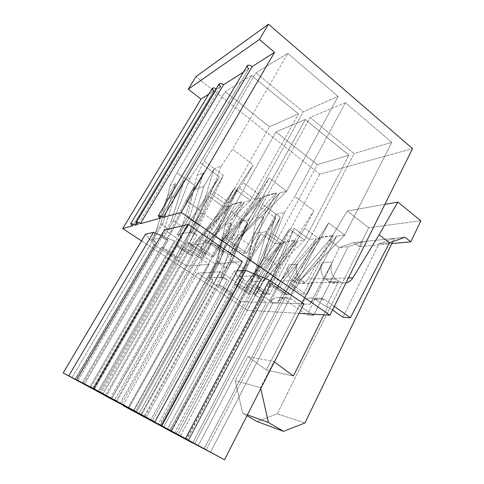 <?xml version="1.0" encoding="UTF-8"?>
<svg xmlns="http://www.w3.org/2000/svg" width="484" height="484" viewBox="0 0 484 484"><rect width="100%" height="100%" fill="white"/><g stroke="black" fill="none" stroke-linecap="round" stroke-linejoin="round"><path stroke-width="0.36" stroke-dasharray="2.42 1.81" d="M160.488 218.127L248.8 68.722L243.452 72.122L248.8 68.722L160.488 218.127M132.785 225.774L213.843 90.95L208.761 94.174L213.843 90.95L132.785 225.774M220.68 86.6L216.542 89.231L136.361 222.767L216.542 89.231L220.68 86.6L138.17 224.286L220.68 86.6L219.143 83.871M235.248 245.067L238.872 238.497L279.443 193.049L246.749 253.047L235.248 245.067L246.749 253.047L279.443 193.049L286.703 191.198L338.092 96.419L287.768 53.385L255.915 72.86L303.274 111.822L338.092 96.419L303.274 111.822L255.915 72.86L204.091 161.208L223.372 175.383L213.988 191.718L229.543 202.917L205.93 253.991L215.58 236.7L238.352 187.314L229.543 202.917L238.352 187.314L254.747 199.36L303.274 111.822L254.747 199.36L261.082 197.744L221.987 241.056L218.496 247.306L229.549 254.874L261.082 197.744L229.549 254.874L232.495 254.56L264.591 196.28L264.246 196.026L276.049 192.983L276.4 193.249L264.591 196.28L276.4 193.249L243.549 253.386L246.749 253.047L243.549 253.386L276.4 193.249L276.049 192.983L235.206 238.606L224.364 240.264L220.849 246.568L217.988 246.955L212.137 242.95L121.623 403.904L205.93 253.991L189.456 242.877L187.707 243.162L204.103 254.203L205.93 253.991L204.103 254.203L120.238 403.148L204.103 254.203L187.707 243.162L101.634 393.407L187.707 243.162L189.456 242.877L199.414 225.471L187.375 217.159L189.837 216.536L179.637 234.165L177.241 234.643L187.375 217.159L177.241 234.643L181.845 237.747L94.428 389.311L181.845 237.747L179.637 234.165L189.637 232.175L98.204 391.26L200.128 213.928L202.814 213.25L215.368 222.035L114.569 400.105L204.998 240.354L206.958 240.034L116.039 400.867L206.958 240.034L224.219 251.849L135.611 411.515L224.219 251.849L222.174 252.085L259.823 194.919L269.207 177.949L232.368 233.869L222.174 252.085L228.629 240.469L234.716 244.698L140.983 414.467L234.716 244.698L231.6 245.116L235.206 238.606L231.6 245.116L243.549 253.386L231.6 245.116L234.716 244.698L228.629 240.469L235.333 245.055L238.957 238.485L235.248 245.067M128.26 407.516L217.988 246.955L128.26 407.516M134.038 410.656L222.174 252.085L134.038 410.656M90.913 387.502L179.637 234.165L90.913 387.502M192.257 231.648L202.814 213.25L192.257 231.648L189.637 232.175L197.061 234.934L192.257 231.648L197.061 234.934L105.56 395.21L197.061 234.934L189.637 232.175L192.257 231.648M319.821 174.192L195.959 76.641L319.821 174.192L412.525 148.612L319.821 174.192L247.487 310.286L319.821 174.192M345.37 102.638L310.141 117.473L354.07 153.616L391.756 142.296L345.37 102.638L391.756 142.296L354.07 153.616L310.141 117.473L262.485 204.157L280.303 217.262L271.687 233.252L286.068 243.603L265.668 294.278L274.495 277.374L294.163 228.327L286.068 243.603L294.163 228.327L309.343 239.477L354.07 153.616L309.343 239.477L316.373 238.612L280.418 281.404L277.217 287.508L287.417 294.49L316.373 238.612L287.417 294.49L290.745 294.532L320.196 237.541L319.876 237.305L332.944 235.672L320.196 237.541L333.27 235.914L303.214 294.689L306.82 294.732L296.25 287.399L299.56 280.986L336.707 236.113L306.82 294.732L336.707 236.113L344.729 235.127L391.756 142.296L344.729 235.127L328.642 222.949L293.6 276.745L284.277 294.514L320.075 239.532L328.642 222.949L320.075 239.532L304.787 228.212L313.916 210.836L294.956 196.468L345.37 102.638L294.956 196.468L284.386 212.591L276.068 214.267L266.714 231.546L254.687 233.457L263.822 216.729L256.369 218.23L262.485 204.157L310.141 117.473L345.37 102.638M305.313 119.506L275.94 131.878L317.298 164.669L348.891 155.176L305.313 119.506L348.891 155.176L317.298 164.669L275.94 131.878L231.177 211.569L247.82 223.463L239.737 238.122L253.186 247.542L233.385 293.873L241.655 278.457L260.797 233.542L253.186 247.542L260.797 233.542L275.021 243.7L317.298 164.669L275.021 243.7L280.914 242.974L247.173 282.13L244.178 287.702L253.701 294.072L280.914 242.974L253.701 294.072L256.472 294.109L284.144 242.03L283.842 241.812L294.732 240.451L284.144 242.03L295.034 240.675L266.811 294.236L269.794 294.272L259.938 287.611L263.036 281.785L297.854 240.893L269.794 294.272L297.854 240.893L304.49 240.076L348.891 155.176L304.49 240.076L289.45 229.065L257.476 277.937L248.776 294.066L281.416 244.16L289.45 229.065L281.416 244.16L267.162 233.941L275.711 218.139L258.057 205.204L305.313 119.506L258.057 205.204L248.431 219.827L241.589 221.206L232.864 236.93L222.93 238.509L231.461 223.239L225.266 224.485L231.177 211.569L275.94 131.878L305.313 119.506M251.565 75.516L225.199 91.639L269.497 126.766L298.501 113.934L251.565 75.516L298.501 113.934L269.497 126.766L225.199 91.639L176.878 172.752L194.762 185.535L186.031 200.479L200.473 210.601L177.924 257.27L186.891 241.534L208.689 196.322L200.473 210.601L208.689 196.322L223.959 207.231L269.497 126.766L223.959 207.231L229.228 205.881L192.813 245.479L189.571 251.166L199.819 258.02L229.228 205.881L199.819 258.02L202.251 257.766L232.181 204.617L231.86 204.381L241.619 201.864L241.946 202.106L232.181 204.617L241.946 202.106L211.357 256.798L213.982 256.52L203.347 249.327L206.704 243.373L244.414 202.003L213.982 256.52L244.414 202.003L250.385 200.479L298.501 113.934L250.385 200.479L234.147 188.597L200.685 239.211L191.253 255.709L225.423 204.006L234.147 188.597L225.423 204.006L210.02 192.965L219.312 176.829L200.225 162.848L251.565 75.516L200.225 162.848L190.145 177.997L184.222 180.29L174.748 196.341L166.242 199.245L175.486 183.666L170.15 185.729L176.878 172.752L225.199 91.639L251.565 75.516M276.751 287.187L271.355 283.491L188.633 440.343L265.668 294.278L250.488 284.041L248.455 284.072L263.568 294.254L265.668 294.278L263.568 294.254L186.878 439.418L263.568 294.254L248.455 284.072L169.83 430.482L248.455 284.072L250.488 284.041L259.606 267.035L248.516 259.376L251.384 259.122L242.054 276.346L239.241 276.461L248.516 259.376L239.241 276.461L243.476 279.316L163.689 427.009L243.476 279.316L242.054 276.346L253.779 275.892L170.713 430.687L263.338 258.081L266.454 257.809L277.973 265.873L186.382 439.157L268.523 283.751L270.792 283.715L188.264 440.144L270.792 283.715L286.625 294.544L206.105 449.848L286.625 294.544L284.277 294.514L290.17 283.176L295.76 287.06L210.479 452.262L295.76 287.06L292.227 287.085L295.518 280.726L283.231 281.004L280.012 287.163L276.751 287.187L194.719 443.653L276.751 287.187L280.012 287.163L283.231 281.004L319.876 237.305L320.196 237.541L290.745 294.532L280.012 287.163L290.745 294.532L287.417 294.49L276.751 287.187M204.145 448.777L284.277 294.514L204.145 448.777M161.178 425.696L242.054 276.346L161.178 425.696M256.841 275.771L266.454 257.809L256.841 275.771L253.779 275.892L261.245 278.778L256.841 275.771L261.245 278.778L178.172 434.692L261.245 278.778L253.779 275.892L256.841 275.771M189.099 250.851L183.684 247.227L100.17 392.82L177.924 257.27L162.697 247.221L161.263 247.457L176.418 257.446L177.924 257.27L176.418 257.446L99.038 392.203L176.418 257.446L161.263 247.457L82.05 383.267L161.263 247.457L162.697 247.221L171.923 231.394L160.803 223.898L162.83 223.384L153.398 239.398L151.431 239.792L160.803 223.898L151.431 239.792L155.679 242.593L75.347 379.468L155.679 242.593L153.398 239.398L161.577 237.765L77.845 380.757L171.251 221.248L173.441 220.692L185.003 228.575L92.511 388.682L175.426 245.158L177.023 244.898L93.696 389.299L177.023 244.898L192.922 255.516L111.502 398.973L192.922 255.516L191.253 255.709L197.23 245.188L202.85 248.994L116.565 401.756L202.85 248.994L200.303 249.339L203.643 243.434L194.731 244.795L191.464 250.531L189.099 250.851L106.244 396.118L189.099 250.851L191.464 250.531L194.731 244.795L231.86 204.381L232.181 204.617L202.251 257.766L191.464 250.531L202.251 257.766L199.819 258.02L189.099 250.851M110.231 398.284L191.253 255.709L110.231 398.284M71.965 377.726L153.398 239.398L71.965 377.726M163.707 237.341L173.441 220.692L163.707 237.341L161.577 237.765L168.123 240.288L163.707 237.341L168.123 240.288L84.331 384.242L168.123 240.288L161.577 237.765L163.707 237.341M339.308 247.578L329.689 240.415L347.24 211.012L368.717 227.686L359.273 246.652L353.889 242.575L339.308 247.578L353.889 242.575L359.273 246.652L368.717 227.686L347.24 211.012L329.689 240.415L307.878 279.002C305.737 282.614 302.591 284.108 298.44 283.497L295.361 282.099L303.764 281.942L307.056 283.394L312.688 282.656L338.195 282.22L332.326 283.007L328.896 281.458L325.998 279.383C321.394 276.691 319.41 267.495 322.398 262.63L332.544 261.983C329.338 266.974 331.171 276.388 335.866 279.147L325.998 279.383L335.866 279.147L338.812 281.264L328.896 281.458L338.812 281.264L342.158 282.813L345.951 282.892C343.229 283.309 340.851 282.771 338.812 281.264L335.866 279.147C331.171 276.388 329.338 266.974 332.544 261.983L322.398 262.63L301.296 303.988C303.976 299.209 307.866 297.303 312.979 298.259L315.786 299.608L325.98 306.693L327.886 306.771L332.52 309.99L327.886 306.771L325.98 306.693L338.195 282.22L312.688 282.656L300.939 305.688L299.263 305.622L266.369 370.036L247.844 356.52L235.23 380.72L242.635 413.161L246.979 415.689L242.635 413.161L247.391 414.879L242.635 413.161L235.23 380.72L260.555 387.63L235.23 380.72L247.844 356.52L273.847 361.542L247.844 356.52L266.369 370.036L293.395 375.983L266.369 370.036L299.263 305.622L300.939 305.688L291.174 299.021L283.491 298.834L307.304 315.024L313.614 315.417L299.263 305.622L313.614 315.417L307.304 315.024L339.308 247.578L348.135 246.731L339.308 247.578L307.304 315.024L283.491 298.834L291.174 299.021L300.939 305.688L312.688 282.656C309.645 284.078 306.674 283.842 303.764 281.942L295.361 282.099L292.626 280.194C288.289 277.713 286.28 269.249 288.972 264.778L297.551 264.228C294.683 268.808 296.571 277.459 300.988 279.988L292.626 280.194L300.988 279.988L303.764 281.942L300.988 279.988C296.571 277.459 294.683 268.808 297.551 264.228L288.972 264.778L270.084 302.869L277.302 303.129L297.551 264.228L277.302 303.129C281.035 297.472 285.657 296.105 291.174 299.021L288.488 297.751C283.6 296.849 279.867 298.64 277.302 303.129L270.084 302.869C272.492 298.465 276.08 296.704 280.853 297.587L283.491 298.834C278.064 295.978 273.599 297.321 270.084 302.869L288.972 264.778C286.28 269.249 288.289 277.713 292.626 280.194L295.361 282.099C300.364 284.87 304.533 283.836 307.878 279.002L348.407 277.937L307.878 279.002L329.689 240.415L339.308 247.578M378.942 243.773L389.457 242.762L378.942 243.773L394.333 238.364L392.772 241.589L394.333 238.364L362.903 241.637L405.054 237.251L394.333 238.364L378.942 243.773L342.944 317.25L378.942 243.773M334.287 306.426L324.843 299.826L315.786 299.608L324.843 299.826L321.981 298.447C316.73 297.466 312.676 299.421 309.808 304.291L301.296 303.988L309.808 304.291L332.544 261.983L309.808 304.291C312.343 298.604 320.577 296.208 324.843 299.826L334.287 306.426M384.877 204.369L347.24 211.012L384.877 204.369M277.278 413.82L362.903 241.637L353.889 242.575L362.903 241.637L348.135 246.731L313.614 315.417L348.135 246.731L362.903 241.637L277.278 413.82L304.932 422.949L277.278 413.82L256.968 421.51L277.278 413.82M260.773 388.591L260.555 387.63L273.847 361.542L274.355 361.917L273.847 361.542L260.555 387.63L260.773 388.591M323.869 314.83L327.886 306.771L323.869 314.83M243.736 287.405L238.709 284.035L161.729 426.271L233.385 293.873L219.252 284.544L217.57 284.574L231.642 293.849L233.385 293.873L231.642 293.849L160.301 425.496L231.642 293.849L217.57 284.574L144.589 417.244L217.57 284.574L219.252 284.544L227.764 269.043L217.443 262.086L219.821 261.88L211.127 277.556L208.804 277.647L217.443 262.086L208.804 277.647L212.736 280.248L138.769 413.971L212.736 280.248L211.127 277.556L220.795 277.181L143.996 416.706L229.688 261.015L232.253 260.791L242.944 268.088L158.099 424.323L234.135 284.302L236.004 284.277L159.623 425.127L236.004 284.277L250.706 294.091L176.007 434.027L250.706 294.091L248.776 294.066L254.275 283.775L259.484 287.302L180.248 436.362L259.484 287.302L256.568 287.321L259.648 281.543L249.466 281.773L246.447 287.387L243.736 287.405L167.349 429.326L243.736 287.405L246.447 287.387L249.466 281.773L283.842 241.812L284.144 242.03L256.472 294.109L246.447 287.387L256.472 294.109L253.701 294.072L243.736 287.405M174.415 433.162L248.776 294.066L174.415 433.162M136.228 412.64L211.127 277.556L136.228 412.64M223.305 277.084L232.253 260.791L223.305 277.084L220.795 277.181L227.383 279.8L223.305 277.084L227.383 279.8L150.572 420.233L227.383 279.8L220.795 277.181L223.305 277.084M299.076 313.354L247.487 310.286L299.076 313.354M141.534 240.881L247.487 310.286L141.534 240.881M214.999 263.792L164.506 229.864L214.999 263.792L133.318 410.686L214.999 263.792L242.26 261.548L214.999 263.792M272.982 302.754L240.415 280.871L234.171 271.022L237.19 270.852L234.171 271.022L152.448 420.663L234.171 271.022L240.415 280.871L272.982 302.754L198.18 445.939L272.982 302.754L303.922 303.843L272.982 302.754M186.8 266.121L154.142 244.632L145.509 234.183L154.142 244.632L186.8 266.121L111.272 399.185L186.8 266.121L209.209 264.27L186.8 266.121M161.178 235.545L174.452 241.02L209.209 264.27L174.452 241.02L89.867 387.067L174.452 241.02L161.178 235.545M240.76 301.623L197.381 273.085L220.444 271.79L266.382 302.524L240.76 301.623L171.027 431.643L240.76 301.623L266.382 302.524L220.444 271.79L197.381 273.085L240.76 301.623M123.124 405.362L197.381 273.085L123.124 405.362M141.455 414.927L220.444 271.79L141.455 414.927M192.632 442.921L266.382 302.524L192.632 442.921M146.047 417.807L219.252 284.544L146.047 417.807M236.004 284.277L234.135 284.302L248.776 294.066L250.706 294.091L236.004 284.277M295.034 240.675L294.732 240.451L259.648 281.543L256.568 287.321L266.811 294.236L295.034 240.675M269.794 294.272L266.811 294.236L256.568 287.321L259.484 287.302L254.275 283.775L269.794 294.272M212.736 280.248L208.804 277.647L211.127 277.556L212.736 280.248M234.135 284.302L242.944 268.088L275.711 218.139L267.162 233.941L234.135 284.302L267.162 233.941L281.416 244.16L248.776 294.066L234.135 284.302M211.127 277.556L219.821 261.88L231.461 223.239L222.93 238.509L211.127 277.556L222.93 238.509L232.864 236.93L241.589 221.206L229.688 261.015L220.795 277.181L232.864 236.93L220.795 277.181L211.127 277.556M239.737 238.122L247.82 223.463L227.764 269.043L219.252 284.544L239.737 238.122L219.252 284.544L233.385 293.873L253.186 247.542L239.737 238.122M259.648 281.543L294.732 240.451L283.842 241.812L249.466 281.773L259.648 281.543M229.688 261.015L241.589 221.206L248.431 219.827L232.253 260.791L229.688 261.015M248.431 219.827L258.057 205.204L275.711 218.139L242.944 268.088L232.253 260.791L248.431 219.827M247.82 223.463L231.177 211.569L225.266 224.485L217.443 262.086L227.764 269.043L247.82 223.463M217.443 262.086L225.266 224.485L231.461 223.239L219.821 261.88L217.443 262.086M244.105 287.702L247.1 282.13L241.655 278.457L238.636 284.041L244.105 287.702L247.173 282.13L244.105 287.702M260.017 287.605L263.114 281.779L260.017 287.605L254.354 283.775L257.476 277.937L263.114 281.779L260.017 287.605M297.854 240.893L263.036 281.785L304.49 240.076L297.854 240.893M304.49 240.076L263.114 281.779L257.476 277.937L289.45 229.065L304.49 240.076M247.173 282.13L280.914 242.974L275.021 243.7L247.173 282.13M260.797 233.542L241.655 278.457L247.1 282.13L275.021 243.7L260.797 233.542M420.844 220.771L368.717 227.686L420.844 220.771M391.798 243.597L359.273 246.652L391.798 243.597M301.296 303.988L322.398 262.63C319.41 267.495 321.394 276.691 325.998 279.383L328.896 281.458C331.927 283.479 335.031 283.733 338.195 282.22L325.98 306.693L315.786 299.608C311.569 296.069 303.637 298.41 301.296 303.988M216.112 88.917L216.542 89.231L216.112 88.917M74.99 379.474L154.142 244.632L74.99 379.474M128.811 408.236L209.209 264.27L128.811 408.236M83.212 383.637L162.697 247.221L83.212 383.637M177.023 244.898L175.426 245.158L191.253 255.709L192.922 255.516L177.023 244.898M241.946 202.106L241.619 201.864L203.643 243.434L200.303 249.339L211.357 256.798L241.946 202.106M213.982 256.52L211.357 256.798L200.303 249.339L202.85 248.994L197.23 245.188L213.982 256.52M155.679 242.593L151.431 239.792L153.398 239.398L155.679 242.593M175.426 245.158L185.003 228.575L219.312 176.829L210.02 192.965L175.426 245.158L210.02 192.965L225.423 204.006L191.253 255.709L175.426 245.158M153.398 239.398L162.83 223.384L175.486 183.666L166.242 199.245L153.398 239.398L166.242 199.245L174.748 196.341L184.222 180.29L171.251 221.248L161.577 237.765L174.748 196.341L161.577 237.765L153.398 239.398M186.031 200.479L194.762 185.535L171.923 231.394L162.697 247.221L186.031 200.479L162.697 247.221L177.924 257.27L200.473 210.601L186.031 200.479M203.643 243.434L241.619 201.864L231.86 204.381L194.731 244.795L203.643 243.434M171.251 221.248L184.222 180.29L190.145 177.997L173.441 220.692L171.251 221.248M190.145 177.997L200.225 162.848L219.312 176.829L185.003 228.575L173.441 220.692L190.145 177.997M194.762 185.535L176.878 172.752L170.15 185.729L160.803 223.898L171.923 231.394L194.762 185.535M160.803 223.898L170.15 185.729L175.486 183.666L162.83 223.384L160.803 223.898M189.51 251.178L192.753 245.491L186.891 241.534L183.624 247.233L189.51 251.178L192.813 245.479L189.51 251.178M203.413 249.321L206.777 243.361L203.413 249.321L197.297 245.182L200.685 239.211L206.777 243.361L203.413 249.321M244.414 202.003L206.704 243.373L250.385 200.479L244.414 202.003M250.385 200.479L206.777 243.361L200.685 239.211L234.147 188.597L250.385 200.479M192.813 245.479L229.228 205.881L223.959 207.231L192.813 245.479M208.689 196.322L186.891 241.534L192.753 245.491L223.959 207.231L208.689 196.322M161.789 426.156L240.415 280.871L161.789 426.156M171.602 431.165L250.488 284.041L171.602 431.165M270.792 283.715L268.523 283.751L284.277 294.514L286.625 294.544L270.792 283.715M333.27 235.914L332.944 235.672L295.518 280.726L292.227 287.085L303.214 294.689L333.27 235.914M306.82 294.732L303.214 294.689L292.227 287.085L295.76 287.06L290.17 283.176L306.82 294.732M243.476 279.316L239.241 276.461L242.054 276.346L243.476 279.316M268.523 283.751L277.973 265.873L313.916 210.836L304.787 228.212L268.523 283.751L304.787 228.212L320.075 239.532L284.277 294.514L268.523 283.751M242.054 276.346L251.384 259.122L263.822 216.729L254.687 233.457L242.054 276.346L254.687 233.457L266.714 231.546L276.068 214.267L263.338 258.081L253.779 275.892L266.714 231.546L253.779 275.892L242.054 276.346M271.687 233.252L280.303 217.262L259.606 267.035L250.488 284.041L271.687 233.252L250.488 284.041L265.668 294.278L286.068 243.603L271.687 233.252M295.518 280.726L332.944 235.672L319.876 237.305L283.231 281.004L295.518 280.726M263.338 258.081L276.068 214.267L284.386 212.591L266.454 257.809L263.338 258.081M284.386 212.591L294.956 196.468L313.916 210.836L277.973 265.873L266.454 257.809L284.386 212.591M280.303 217.262L262.485 204.157L256.369 218.23L248.516 259.376L259.606 267.035L280.303 217.262M248.516 259.376L256.369 218.23L263.822 216.729L251.384 259.122L248.516 259.376M277.132 287.508L280.333 281.404L274.495 277.374L271.27 283.497L277.132 287.508L280.418 281.404L277.132 287.508M296.347 287.399L299.656 280.986L296.347 287.399L290.261 283.176L293.6 276.745L299.656 280.986L296.347 287.399M336.707 236.113L299.56 280.986L344.729 235.127L336.707 236.113M344.729 235.127L299.656 280.986L293.6 276.745L328.642 222.949L344.729 235.127M280.418 281.404L316.373 238.612L309.343 239.477L280.418 281.404M294.163 228.327L274.495 277.374L280.333 281.404L309.343 239.477L294.163 228.327M287.768 53.385L338.092 96.419L286.703 191.198L269.207 177.949L259.823 194.919L243.162 182.583L253.18 164.808L232.52 149.145L287.768 53.385L232.52 149.145L221.388 165.921L214.14 168.722L203.885 186.394L193.509 189.94L203.486 172.842L197.018 175.341L204.091 161.208L255.915 72.86L287.768 53.385M103.062 393.867L189.456 242.877L103.062 393.867M206.958 240.034L204.998 240.354L222.174 252.085L224.219 251.849L206.958 240.034M220.849 246.568L224.364 240.264L264.246 196.026L264.591 196.28L232.495 254.56L220.849 246.568L232.495 254.56L229.549 254.874L212.065 242.962L217.988 246.955L220.849 246.568M181.845 237.747L177.241 234.643L179.637 234.165L181.845 237.747M204.998 240.354L215.368 222.035L253.18 164.808L243.162 182.583L204.998 240.354L243.162 182.583L259.823 194.919L222.174 252.085L204.998 240.354M179.637 234.165L189.837 216.536L203.486 172.842L193.509 189.94L179.637 234.165L193.509 189.94L203.885 186.394L214.14 168.722L200.128 213.928L189.637 232.175L203.885 186.394L189.637 232.175L179.637 234.165M213.988 191.718L223.372 175.383L199.414 225.471L189.456 242.877L213.988 191.718L189.456 242.877L205.93 253.991L229.543 202.917L213.988 191.718M235.206 238.606L276.049 192.983L264.246 196.026L224.364 240.264L235.206 238.606M200.128 213.928L214.14 168.722L221.388 165.921L202.814 213.25L200.128 213.928M221.388 165.921L232.52 149.145L253.18 164.808L215.368 222.035L202.814 213.25L221.388 165.921M223.372 175.383L204.091 161.208L197.018 175.341L187.375 217.159L199.414 225.471L223.372 175.383M187.375 217.159L197.018 175.341L203.486 172.842L189.837 216.536L187.375 217.159M218.423 247.312L221.908 241.068L215.58 236.7L212.065 242.962L218.423 247.312L221.987 241.056L218.423 247.312M228.708 240.457L232.368 233.869L238.957 238.485L235.333 245.055L228.708 240.457M279.443 193.049L238.872 238.497L286.703 191.198L279.443 193.049M286.703 191.198L238.957 238.485L232.368 233.869L269.207 177.949L286.703 191.198M221.987 241.056L261.082 197.744L254.747 199.36L221.987 241.056M238.352 187.314L215.58 236.7L221.908 241.068L254.747 199.36L238.352 187.314M212.313 88.288L213.843 90.95M247.257 65.697C247.173 66.919 247.681 67.929 248.8 68.722M298.44 283.497L306.91 283.364M332.175 282.971L342.158 282.813M321.981 298.447L312.979 298.259M280.853 297.587L288.488 297.751"/><path stroke-width="0.73" d="M140.396 223.668L160.488 218.127L140.396 223.668C137.196 221.188 134.256 222.041 138.17 224.286L134.909 225.187L138.17 224.286L136.095 222.12C137.232 221.962 138.666 222.483 140.396 223.668L223.499 84.809L140.396 223.668M243.452 72.122L223.499 84.809L243.452 72.122M274.561 52.345L252.14 66.598L163.156 217.389L181.155 212.422L274.561 52.345L181.155 212.422L163.156 217.389L158.571 215.555C158.268 216.263 158.903 217.116 160.488 218.127L158.335 215.743C159.641 215.501 161.251 216.046 163.156 217.389L252.14 66.598L274.561 52.345L259.412 39.5L274.561 52.345M122.712 228.551L132.785 225.774L122.712 228.551L141.534 240.881L122.712 228.551L201.011 99.105L122.712 228.551M208.761 94.174L201.011 99.105L188.252 89.207L195.959 76.641L268.505 24.2L412.525 148.612L329.937 315.193L299.076 313.354L329.937 315.193L181.155 212.422L329.937 315.193L412.525 148.612L268.505 24.2L259.412 39.5L188.252 89.207L201.011 99.105L208.761 94.174M136.361 222.767L134.909 225.187C131.763 222.767 128.956 223.584 132.785 225.774L130.728 223.662C131.829 223.523 133.221 224.031 134.909 225.187L136.361 222.767M121.623 403.904L128.115 407.77L90.913 387.502L120.074 403.432L121.623 403.904M140.983 414.467L128.115 407.77L140.983 414.467M114.569 400.105L135.611 411.515L114.569 400.105M76.575 379.843L133.318 410.686L154.874 421.927L93.503 388.549L76.575 379.843L164.506 229.864L188.228 224.473L242.26 261.548L188.228 224.473L164.506 229.864L76.575 379.843L93.503 388.549L188.228 224.473L93.503 388.549L154.874 421.927L242.26 261.548L154.874 421.927L133.318 410.686L76.575 379.843M98.204 391.26L105.56 395.21L98.204 391.26M188.633 440.343L194.586 443.901L161.178 425.696L188.633 440.343M210.479 452.262L194.586 443.901L210.479 452.262M186.382 439.157L206.105 449.848L186.382 439.157M224.516 459.8L152.327 420.886L224.516 459.8L303.922 303.843L269.34 280.121L303.922 303.843L224.516 459.8L152.327 420.886L161.589 425.726L245.691 270.374L269.34 280.121L185.511 438.583L224.516 459.8M170.713 430.687L178.172 434.692L170.713 430.687M100.17 392.82L71.965 377.726L100.17 392.82M116.565 401.756L106.129 396.323L116.565 401.756M92.511 388.682L111.502 398.973L92.511 388.682M128.768 408.308L63.156 372.94L128.768 408.308L63.156 372.94L68.764 375.826L153.47 232.374L161.178 235.545L153.47 232.374L145.509 234.183L153.47 232.374L68.764 375.826L128.768 408.308M77.845 380.757L84.331 384.242L77.845 380.757M389.457 242.762L350.422 317.716L342.944 317.25L350.422 317.716L334.287 306.426L350.422 317.716L389.457 242.762L405.054 237.251L410.819 241.806L420.844 220.771L397.86 202.082L379.123 234.728L389.457 242.762L379.123 234.728L397.86 202.082L384.877 204.369L397.86 202.082L420.844 220.771L410.819 241.806L391.798 243.597L410.819 241.806L405.054 237.251L389.457 242.762M332.52 309.99L342.944 317.25L332.52 309.99M345.951 282.892C348.988 282.142 351.287 280.454 352.86 277.822L348.407 277.937L352.86 277.822L379.123 234.728L352.86 277.822C351.287 280.454 348.988 282.142 345.951 282.892M392.772 241.589L304.932 422.949L283.551 431.359L256.968 421.51L283.551 431.359L268.42 422.49L247.391 414.879L268.42 422.49L260.773 388.591L268.42 422.49L283.551 431.359L304.932 422.949L392.772 241.589M246.979 415.689L256.968 421.51L246.979 415.689M274.355 361.917L293.395 375.983L323.869 314.83L293.395 375.983L274.355 361.917M161.729 426.271L136.228 412.64L161.729 426.271M180.248 436.362L167.24 429.526L180.248 436.362M158.099 424.323L176.007 434.027L158.099 424.323M123.009 405.562L192.596 442.999L123.009 405.562L141.455 414.927L192.596 442.999L123.009 405.562M143.996 416.706L150.572 420.233L143.996 416.706M237.19 270.852L245.691 270.374L237.19 270.852M248.8 68.722C247.378 67.675 246.979 66.544 247.602 65.31C249.363 65.001 250.875 65.431 252.14 66.598C250.482 65.14 248.855 64.838 247.257 65.697L158.377 215.67M213.843 90.95C210.806 89.25 212.966 86.34 216.112 88.917C214.606 87.846 213.341 87.64 212.313 88.288L130.728 223.662M220.68 86.6C217.05 84.41 220.789 81.977 223.499 84.809C221.974 83.52 220.522 83.206 219.143 83.871L136.095 222.12M268.505 24.2L195.959 76.641L188.252 89.207L259.412 39.5L268.505 24.2M145.509 234.183L63.156 372.94L145.509 234.183M161.589 425.726L185.511 438.583L269.34 280.121L245.691 270.374L161.589 425.726"/></g></svg>
